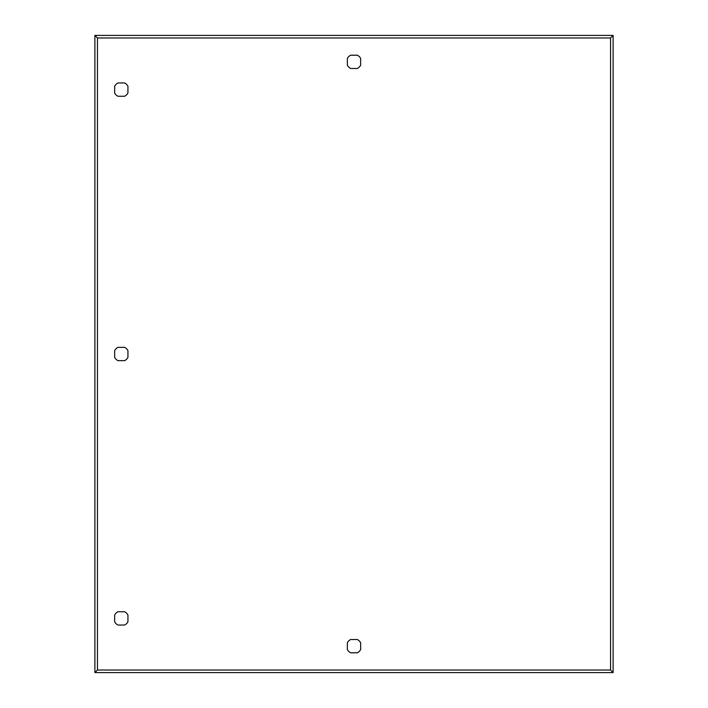 <?xml version="1.0" encoding="UTF-8"?>
<svg xmlns="http://www.w3.org/2000/svg" width="708" height="708" viewBox="0 0 708 708"><rect width="100%" height="100%" fill="white"/><g stroke="black" fill="none" stroke-linecap="round" stroke-linejoin="round"><path stroke-width="1.06" d="M124.635 82.96L117.953 82.96A7.434 7.434 0 0 0 114.652 86.261L114.652 92.943A7.434 7.434 0 0 0 117.953 96.244L124.635 96.244A7.434 7.434 0 0 0 127.936 92.943L127.936 86.261A7.434 7.434 0 0 0 124.635 82.96M610.544 670.034L610.544 37.966L97.456 37.966L97.456 670.034L610.544 670.034L613.11 672.6L613.11 35.4L610.544 37.966M613.11 35.4L94.89 35.4L94.89 672.6L97.456 670.034M94.89 672.6L613.11 672.6M94.89 35.4L97.456 37.966M360.646 58.498A7.434 7.434 0 0 0 357.345 55.197L350.655 55.197A7.434 7.434 0 0 0 347.354 58.498L347.354 65.18A7.434 7.434 0 0 0 350.655 68.481L357.345 68.481A7.434 7.434 0 0 0 360.646 65.18L360.646 58.498M360.646 642.82A7.434 7.434 0 0 0 357.345 639.519L350.655 639.519A7.434 7.434 0 0 0 347.354 642.82L347.354 649.501A7.434 7.434 0 0 0 350.655 652.803L357.345 652.803A7.434 7.434 0 0 0 360.646 649.501L360.646 642.82M127.936 350.655A7.434 7.434 0 0 0 124.635 347.354L117.953 347.354A7.434 7.434 0 0 0 114.652 350.655L114.652 357.345A7.434 7.434 0 0 0 117.953 360.646L124.635 360.646A7.434 7.434 0 0 0 127.936 357.345L127.936 350.655M127.936 615.057A7.434 7.434 0 0 0 124.635 611.756L117.953 611.756A7.434 7.434 0 0 0 114.652 615.057L114.652 621.739A7.434 7.434 0 0 0 117.953 625.04L124.635 625.04A7.434 7.434 0 0 0 127.936 621.739L127.936 615.057"/></g></svg>
